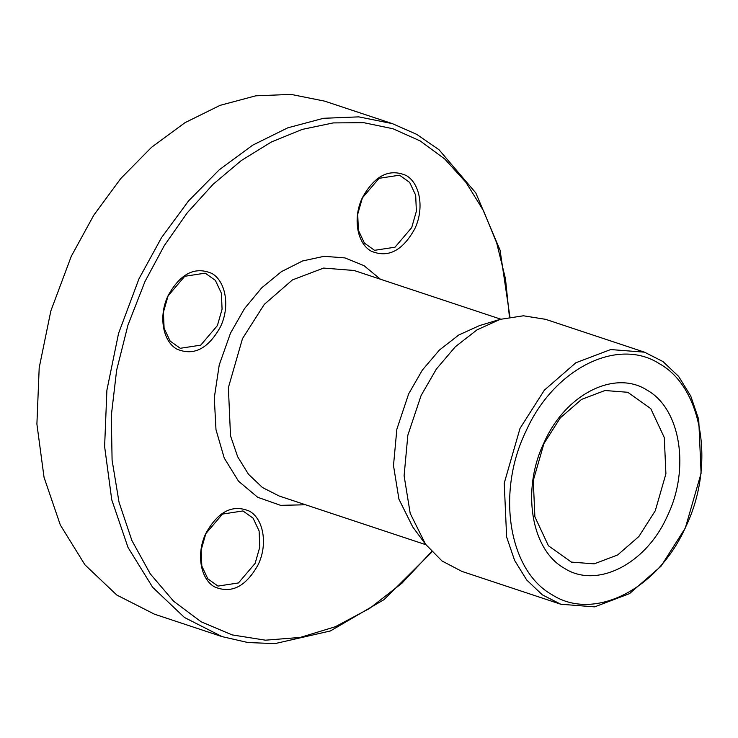 <?xml version="1.0" encoding="UTF-8"?>
<svg xmlns="http://www.w3.org/2000/svg" width="738" height="738" viewBox="0 0 738 738"><rect width="100%" height="100%" fill="white"/><g stroke="black" fill="none" stroke-linecap="round" stroke-linejoin="round"><path stroke-width="1.11" d="M543.906 443.63L533.279 480.521L534.884 516.803L548.426 545.779L571.406 562.098L594.191 563.86L617.641 554.967L638.877 536.508L655.279 510.751L665.907 473.851L664.301 437.579L650.759 408.603L627.78 392.284L604.994 390.513L581.544 399.406L560.308 417.865L543.906 443.63M667.235 516.286C645.898 564.349 596.553 589.219 564.256 568.205C530.834 549.616 521.24 489.229 544.266 442.182C565.594 394.11 614.948 369.249 647.235 390.254C680.657 408.852 690.251 469.239 667.235 516.286M685.51 527.301C715.362 466.268 702.917 387.93 659.569 363.816C617.678 336.565 553.666 368.815 525.991 431.167C496.13 492.2 508.574 570.539 551.932 594.653C593.813 621.903 657.835 589.653 685.51 527.301M431.961 551.959L384.037 599.625L330.403 630.953L275.034 643.601L247.996 642.558L222.064 636.608L184.491 617.503L152.655 587.31L128.025 547.458L111.752 499.792L104.612 446.545L106.899 390.199L118.56 333.391L139.002 278.743L161.521 237.636L188.541 200.93L219.251 169.795L252.682 145.155L287.802 127.812L323.53 118.292L358.751 116.872L392.367 123.633L324.665 101.143L291.04 94.399L255.818 95.811L220.099 105.34L184.98 122.683L151.539 147.314L120.838 178.448L93.809 215.155L71.291 256.271L50.848 310.91L39.197 367.718L36.9 424.064L44.04 477.311L60.313 524.976L84.944 564.828L116.788 595.031L154.353 614.127M392.367 123.633L416.712 134.362L438.99 149.713L475.816 192.95L500.06 250.145L509.949 317.008M509.451 317.1L505.475 278.835L496.729 243.07L483.464 210.662L465.982 182.397L444.71 158.974L420.18 140.93L392.976 128.753L363.76 122.683L333.244 122.914L302.174 129.418L271.298 142.037L241.363 160.497L213.107 184.288L187.24 212.839L164.362 245.496L144.98 281.519L127.978 325.034L116.632 370.199L111.3 415.706L112.093 460.198L119.03 502.227L131.89 540.502L150.266 573.841L173.605 601.221L201.16 621.802L232.11 634.901L265.468 640.187L300.218 637.429L335.273 626.756L369.563 608.453L402.026 583.131L431.619 551.6M305.541 504.764L280.597 505.345L257.71 497.292L238.485 481.158L224.251 458.086L215.985 429.664L214.288 397.856L219.241 364.923L230.533 333.078L244.509 308.604L261.759 287.792L281.446 271.639L302.58 260.966L324.093 256.307L344.923 257.913L364.019 265.671L380.411 279.222M220.385 326.962C208.134 348.945 193.568 356.297 176.668 349C162.572 341.057 158.347 315.523 168.172 295.504M168.181 295.495C180.432 273.512 194.998 266.169 211.889 273.457C225.985 281.409 230.21 306.934 220.385 326.952M258.115 564.755C245.865 586.738 231.289 594.09 214.398 586.802C200.302 578.85 196.077 553.315 205.902 533.297C218.153 511.305 232.728 503.962 249.619 511.25C263.715 519.201 267.94 544.736 258.115 564.745M362.478 197.535C374.719 175.552 389.295 168.199 406.186 175.487C420.282 183.439 424.507 208.974 414.682 228.992C402.431 250.985 387.856 258.328 370.965 251.04C356.869 243.088 352.644 217.553 362.469 197.544M520.013 428.4L544.358 390.162L575.871 362.755L610.686 349.554L644.514 352.174L662.973 361.565L678.619 376.408L690.722 395.983L698.72 419.405L701.1 473.261L685.325 528.021L660.98 566.267L629.468 593.666L594.653 606.867L560.825 604.247L542.365 594.856L526.72 580.013L514.617 560.437L506.628 537.015L504.238 483.159L520.013 428.4M644.514 352.174L545.585 319.323L523.436 315.79L500.207 319.351L477.062 329.84L455.383 346.712L436.379 369.028L421.084 395.55L407.856 435.152L404.101 475.761L410.199 513.371L425.54 544.257L442.034 560.991L461.896 571.396L560.825 604.247M425.531 544.257L412.671 526.84L398.944 499.202L393.492 465.558L396.85 429.23L408.686 393.788L422.367 370.061L439.378 350.089L458.768 334.997L479.479 325.606L500.207 319.342M217.396 325.578L222.073 309.231L221.382 293.189L215.367 280.375L205.219 273.152L184.758 276.28L168.089 295.864L163.412 312.211L164.104 328.244L170.118 341.057L180.266 348.29L200.727 345.153L217.396 325.578M255.127 563.371L259.804 547.024L259.112 530.982L253.097 518.177L242.95 510.945L222.489 514.082L205.819 533.657L201.142 550.004L201.825 566.046L207.848 578.85L217.987 586.083L238.457 582.946L255.127 563.371M411.693 227.608L416.37 211.262L415.679 195.229L409.664 182.415L399.516 175.183L379.055 178.319L362.386 197.895L357.709 214.241L358.391 230.284L364.415 243.097L374.553 250.32L395.024 247.193L411.693 227.608M354.092 270.486L323.613 268.079L292.469 279.886L264.269 304.407L242.488 338.613L228.383 387.616L230.514 435.798L237.664 456.748L248.494 474.276L262.488 487.55L279.213 496.028M154.353 614.145L222.055 636.626M279.01 495.964L425.881 544.718M353.889 270.412L500.77 319.176"/></g></svg>
